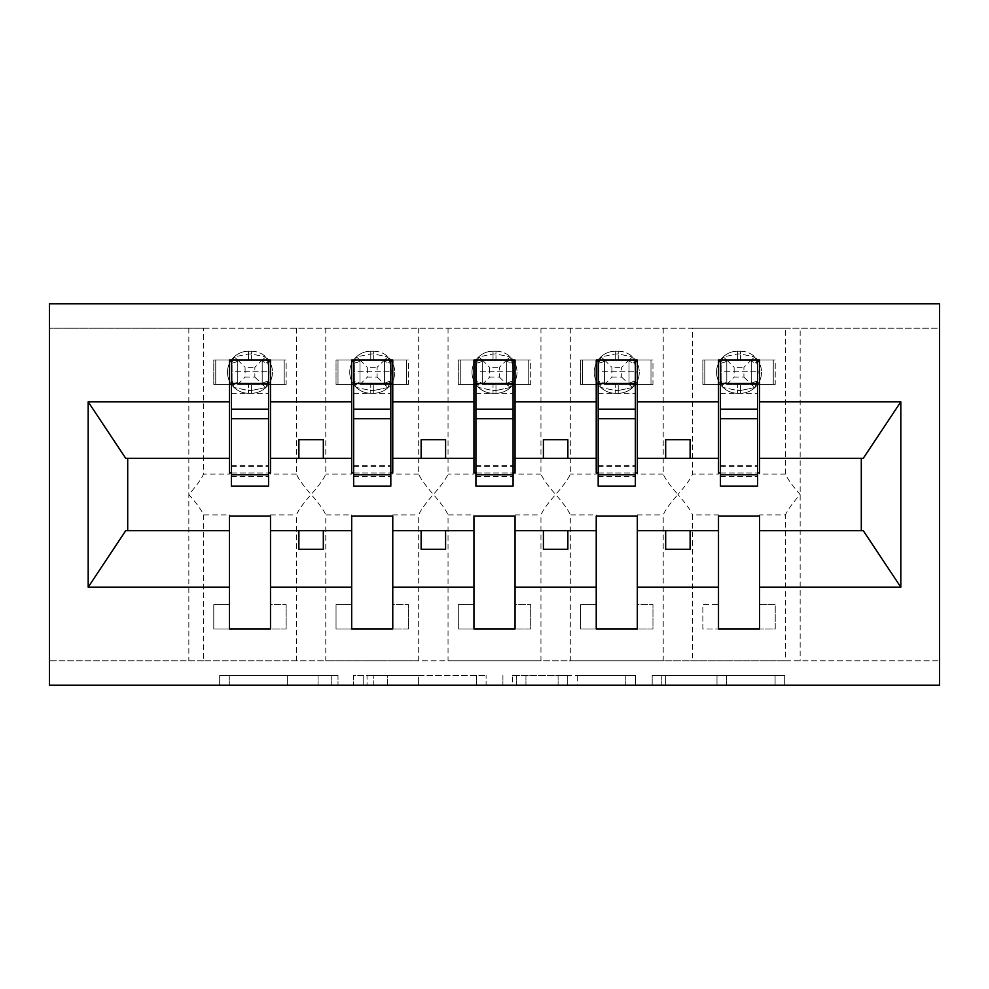 <?xml version="1.0" encoding="UTF-8"?>
<svg xmlns="http://www.w3.org/2000/svg" width="989" height="989" viewBox="0 0 989 989"><rect width="100%" height="100%" fill="white"/><g stroke="black" fill="none" stroke-linecap="round" stroke-linejoin="round"><path stroke-width="0.74" stroke-dasharray="4.95 3.71" d="M338.003 685.241L229.275 685.241L338.003 685.241L338.003 675.45L287.354 675.45L287.354 685.241L287.354 675.45L338.003 675.45L338.003 685.241L338.003 675.45L287.354 675.45L287.354 685.241L287.354 675.45L338.003 675.45L229.275 675.45L338.003 675.45M775.092 685.241L661.802 685.241L775.092 685.241L775.092 675.45L726.606 675.45L784.685 675.45L784.685 685.241L784.685 675.45L661.802 675.45L784.685 675.45L784.685 685.241L784.685 675.45L775.092 675.45L775.092 685.241M717 685.241L665.634 685.241L717 685.241L717 675.45L726.606 675.45L717 675.45L717 685.241L717 675.45L665.634 675.45L665.634 685.241L665.634 675.45L717 675.45L717 685.241M652.196 685.241L661.802 685.241L652.196 685.241L652.196 675.45L661.802 675.45L652.196 675.45L652.196 685.241M219.669 685.241L229.275 685.241L219.669 685.241L219.669 675.45L229.275 675.45L219.669 675.45L219.669 685.241M229.423 514.898L229.423 516.023L270.504 516.023L270.504 514.898L270.504 604.539L286.155 604.539L270.504 604.539L270.504 628.992L286.155 628.992L286.155 604.539L286.155 628.992L213.772 628.992L213.772 604.539L229.423 604.539L229.423 514.898L203.511 514.898C201.509 510.139 196.613 503.339 188.837 494.5C196.613 485.673 201.509 478.874 203.511 474.102L203.511 328.212L49.45 328.212L939.55 328.212L939.55 685.241L49.45 685.241L49.45 660.788L939.55 660.788L785.489 660.788L785.489 514.898L759.577 514.898L759.577 604.539L775.228 604.539L775.228 628.992L759.577 628.992L759.577 604.539L775.228 604.539L775.228 628.992L702.845 628.992L702.845 604.539L718.496 604.539L718.496 514.898L692.572 514.898L692.572 660.788L785.489 660.788M486.094 685.241L476.5 685.241L486.094 685.241L486.094 675.45L486.094 685.241M363.21 685.241L476.5 685.241L353.605 685.241L363.21 685.241L363.21 675.45L486.094 675.45L353.605 675.45L353.605 685.241L353.605 675.45L363.21 675.45L363.21 685.241M512.5 685.241L635.395 685.241L502.907 685.241L512.5 685.241L512.5 675.45L635.395 675.45L635.395 685.241L635.395 675.45L577.304 675.45L577.304 685.241M718.496 628.992L718.496 604.539L702.845 604.539L702.845 628.992L718.496 628.992M718.496 514.898L718.496 516.023L759.577 516.023L759.577 514.898M203.511 328.212L692.572 328.212L692.572 474.102C690.569 478.861 685.686 485.661 677.898 494.5C685.686 503.327 690.569 510.126 692.572 514.898M663.223 328.212L663.223 474.102C665.226 478.861 670.109 485.661 677.898 494.5C670.122 503.327 665.226 510.126 663.223 514.898L663.223 660.788L692.572 660.788M692.572 328.212L785.489 328.212L785.489 474.102C787.491 478.861 792.387 485.661 800.163 494.5C792.387 503.327 787.491 510.126 785.489 514.898M785.489 328.212L800.163 328.212L800.163 660.788M596.231 514.898L596.231 516.023L637.312 516.023L637.312 514.898L637.312 604.539L652.963 604.539L637.312 604.539L637.312 628.992L652.963 628.992L652.963 604.539L652.963 628.992L580.58 628.992L580.58 604.539L596.231 604.539L596.231 514.898L570.307 514.898L570.307 660.788L663.223 660.788M637.312 514.898L663.223 514.898M596.231 628.992L596.231 604.539L580.58 604.539L580.58 628.992L596.231 628.992M570.307 328.212L570.307 474.102C568.304 478.861 563.421 485.661 555.633 494.5C563.421 503.327 568.304 510.126 570.307 514.898M540.958 328.212L540.958 474.102C542.961 478.861 547.844 485.661 555.633 494.5C547.857 503.327 542.961 510.126 540.958 514.898L540.958 660.788L570.307 660.788M473.954 514.898L473.954 516.023L515.046 516.023L515.046 514.898L515.046 604.539L530.685 604.539L515.046 604.539L515.046 628.992L530.685 628.992L530.685 604.539L530.685 628.992L458.315 628.992L458.315 604.539L473.954 604.539L473.954 514.898L448.042 514.898L448.042 660.788L540.958 660.788M515.046 514.898L540.958 514.898M473.954 628.992L473.954 604.539L458.315 604.539L458.315 628.992L473.954 628.992M448.042 328.212L448.042 474.102C446.039 478.861 441.156 485.661 433.367 494.5C441.143 503.327 446.039 510.126 448.042 514.898M418.693 328.212L418.693 474.102C420.696 478.861 425.579 485.661 433.367 494.5C425.579 503.327 420.696 510.126 418.693 514.898L418.693 660.788L448.042 660.788M351.688 514.898L351.688 516.023L392.769 516.023L392.769 514.898L392.769 604.539L408.42 604.539L392.769 604.539L392.769 628.992L408.42 628.992L408.42 604.539L408.42 628.992L336.037 628.992L336.037 604.539L351.688 604.539L351.688 514.898L325.777 514.898L325.777 660.788L418.693 660.788M392.769 514.898L418.693 514.898M351.688 628.992L351.688 604.539L336.037 604.539L336.037 628.992L351.688 628.992M325.777 328.212L325.777 474.102C323.774 478.861 318.891 485.661 311.102 494.5C318.878 503.327 323.774 510.126 325.777 514.898M296.428 328.212L296.428 474.102C298.431 478.861 303.314 485.661 311.102 494.5C303.314 503.327 298.431 510.126 296.428 514.898L296.428 660.788L325.777 660.788M785.489 474.102L759.577 474.102L759.577 384.461L775.228 384.461L775.228 360.008L759.577 360.008L759.577 384.461L773.262 384.461L773.262 360.008L759.577 360.008M718.496 360.008L704.798 360.008L704.798 384.461L726.804 384.461L726.804 360.206A10.755 3.251 -0 0 1 721.154 363.062L721.154 381.408L721.154 363.062A10.755 3.251 -0 0 0 726.804 360.206L723.256 356.955L721.154 363.062L723.256 356.955L737.571 353.951L723.256 356.955L726.804 360.008L726.804 384.461L751.269 384.461L751.257 360.008L726.804 360.008L751.269 360.008L726.804 360.008L726.804 384.461L751.257 384.461L751.257 360.008L751.257 384.461L726.804 384.461L726.804 360.008L704.798 360.008L704.798 384.461L718.496 384.461L702.845 384.461L718.496 384.461L718.496 360.008L702.845 360.008L702.845 384.461L702.845 360.008L775.228 360.008L775.228 384.461L759.577 384.461M718.496 384.461L718.496 474.102L692.572 474.102M759.577 474.102L759.577 472.977L718.496 472.977L718.496 474.102M663.223 474.102L637.312 474.102L637.312 384.461L652.963 384.461L652.963 360.008L637.312 360.008L637.312 384.461L650.997 384.461L650.997 360.008L637.312 360.008M596.231 360.008L582.533 360.008L582.533 384.461L604.539 384.461L604.539 360.206A10.755 3.251 -0 0 1 598.889 363.062L598.889 381.408L598.889 363.062A10.755 3.251 -0 0 0 604.539 360.206L600.991 356.955L598.889 363.062L600.991 356.955L615.294 353.951L600.991 356.955L604.539 360.008L604.539 384.461L629.004 384.461L628.992 360.008L604.526 360.008L629.004 360.008L604.539 360.008L604.539 384.461L628.992 384.461L628.992 360.008L628.992 384.461L604.526 384.461L604.539 360.008L582.533 360.008L582.533 384.461L596.231 384.461L580.58 384.461L596.231 384.461L596.231 360.008L580.58 360.008L580.58 384.461L580.58 360.008L652.963 360.008L652.963 384.461L637.312 384.461M596.231 384.461L596.231 474.102L570.307 474.102M637.312 474.102L637.312 472.977L596.231 472.977L596.231 474.102M540.958 474.102L515.046 474.102L515.046 384.461L530.685 384.461L530.685 360.008L515.046 360.008L515.046 384.461L528.732 384.461L528.732 360.008L515.046 360.008M473.954 360.008L460.268 360.008L460.268 384.461L482.273 384.461L482.273 360.206A10.755 3.251 -0 0 1 476.624 363.062L476.624 381.408L476.624 363.062A10.755 3.251 -0 0 0 482.273 360.206L478.725 356.955L476.624 363.062L478.725 356.955L493.029 353.951L478.725 356.955L482.273 360.008L482.273 384.461L506.739 384.461L506.727 360.008L482.261 360.008L506.739 360.008L482.273 360.008L482.273 384.461L506.727 384.461L506.727 360.008L506.727 384.461L482.261 384.461L482.273 360.008L460.268 360.008L460.268 384.461L473.954 384.461L458.315 384.461L473.954 384.461L473.954 360.008L458.315 360.008L458.315 384.461L458.315 360.008L530.685 360.008L530.685 384.461L515.046 384.461M473.954 384.461L473.954 474.102L448.042 474.102M515.046 474.102L515.046 472.977L473.954 472.977L473.954 474.102M418.693 474.102L392.769 474.102L392.769 384.461L408.42 384.461L408.42 360.008L392.769 360.008L392.769 384.461L406.467 384.461L406.467 360.008L392.769 360.008M351.688 360.008L338.003 360.008L338.003 384.461L360.008 384.461L360.008 360.206A10.755 3.251 -0 0 1 354.359 363.062L354.359 381.408L354.359 363.062A10.755 3.251 -0 0 0 360.008 360.206L356.46 356.955L354.359 363.062L356.46 356.955L370.764 353.951L356.46 356.955L360.008 360.008L360.008 384.461L384.474 384.461L384.461 360.008L359.996 360.008L384.474 360.008L360.008 360.008L360.008 384.461L384.461 384.461L384.461 360.008L384.461 384.461L359.996 384.461L360.008 360.008L338.003 360.008L338.003 384.461L351.688 384.461L336.037 384.461L351.688 384.461L351.688 360.008L336.037 360.008L336.037 384.461L336.037 360.008L408.42 360.008L408.42 384.461L392.769 384.461M351.688 384.461L351.688 474.102L325.777 474.102M392.769 474.102L392.769 472.977L351.688 472.977L351.688 474.102M203.511 514.898L203.511 660.788L296.428 660.788M270.504 514.898L296.428 514.898M229.423 628.992L229.423 604.539L213.772 604.539L213.772 628.992L229.423 628.992M296.428 474.102L270.504 474.102L270.504 384.461L286.155 384.461L286.155 360.008L270.504 360.008L270.504 384.461L284.202 384.461L284.202 360.008L270.504 360.008M229.423 360.008L215.738 360.008L215.738 384.461L237.743 384.461L237.743 360.206A10.755 3.251 -0 0 1 232.094 363.062L232.094 381.408L232.094 363.062A10.755 3.251 -0 0 0 237.743 360.206L234.195 356.955L232.094 363.062L234.195 356.955L248.499 353.951L234.195 356.955L237.743 360.008L237.743 384.461L262.196 384.461L262.196 360.008L237.731 360.008L262.196 360.008L237.743 360.008L237.743 384.461L262.196 384.461L262.196 360.008L262.196 384.461L237.731 384.461L237.743 360.008L215.738 360.008L215.738 384.461L229.423 384.461L213.772 384.461L229.423 384.461L229.423 360.008L213.772 360.008L213.772 384.461L213.772 360.008L286.155 360.008L286.155 384.461L270.504 384.461M229.423 384.461L229.423 474.102L203.511 474.102M270.504 474.102L270.504 472.977L229.423 472.977L229.423 474.102M203.511 660.788L49.45 660.788L49.45 303.759L939.55 303.759L939.55 328.212L800.163 328.212M637.312 530.685L718.496 530.685M718.496 458.315L637.312 458.315M515.046 530.685L596.231 530.685M596.231 458.315L515.046 458.315M392.769 530.685L473.954 530.685M473.954 458.315L392.769 458.315M270.504 530.685L351.688 530.685M351.688 458.315L270.504 458.315M125.727 458.315L127.705 458.315L127.705 530.685L229.423 530.685M127.705 530.685L125.727 530.685M229.423 458.315L127.705 458.315M759.577 530.685L861.295 530.685L861.295 458.315L759.577 458.315M863.273 530.685L861.295 530.685M861.295 458.315L863.273 458.315M720.449 472.977L757.623 472.977M598.184 472.977L635.346 472.977M475.919 472.977L513.081 472.977M353.654 472.977L390.816 472.977M231.377 472.977L268.551 472.977M323.329 458.315L323.329 439.722L298.876 439.722L298.876 458.315M298.876 530.685L298.876 549.278L323.329 549.278L323.329 530.685M445.594 458.315L445.594 439.722L421.141 439.722L421.141 458.315M421.141 530.685L421.141 549.278L445.594 549.278L445.594 530.685M567.859 458.315L567.859 439.722L543.406 439.722L543.406 458.315M543.406 530.685L543.406 549.278L567.859 549.278L567.859 530.685M690.124 458.315L690.124 439.722L665.671 439.722L665.671 458.315M665.671 530.685L665.671 549.278L690.124 549.278L690.124 530.685M373.768 685.241L387.688 685.241L373.768 685.241L373.768 675.45L367.043 675.45L367.043 685.241L367.043 675.45L387.688 675.45L373.768 675.45L373.768 685.241M387.688 685.241L418.409 685.241L387.688 685.241L387.688 675.45L418.409 675.45L418.409 685.241L418.409 675.45L387.688 675.45L387.688 685.241M512.5 675.45L567.711 675.45L567.711 685.241L567.711 675.45L558.105 675.45L567.711 675.45L567.711 685.241L567.711 675.45L577.304 675.45M516.345 675.45L516.345 685.241L516.345 675.45M502.907 675.45L502.907 685.241L502.907 675.45M267.846 363.062L269.255 372.235L267.846 363.062L265.744 356.955L267.846 363.062A10.755 3.251 -0 0 1 262.196 360.206A10.755 3.251 -0 0 0 267.846 363.062M251.429 351.206A21.029 21.029 0 0 1 272.47 372.235A21.029 21.029 0 0 0 251.429 351.206L248.499 351.206L251.429 351.206L251.429 353.951L265.744 356.955L251.429 353.951L251.429 351.206M268.551 384.461L231.377 384.461L231.377 360.008L268.551 360.008L268.551 486.18M248.499 393.263L251.429 393.263L248.499 393.263A21.029 21.029 0 0 1 227.47 372.235A21.029 21.029 0 0 0 248.499 393.263A21.029 21.029 0 0 1 227.47 372.235A21.029 21.029 0 0 1 248.499 351.206A21.029 21.029 0 0 0 227.47 372.235A21.029 21.029 0 0 1 248.499 351.206A21.029 21.029 0 0 0 227.47 372.235A21.029 21.029 0 0 0 248.499 393.263L248.499 390.507L234.195 387.515L248.499 390.507L248.499 393.263M254.853 377.118L265.744 387.515L267.846 381.408L265.744 387.515L251.429 390.507L265.744 387.515L262.196 384.461L284.202 384.461L284.202 360.008L262.196 360.008L254.853 367.352L254.853 377.118L245.087 377.118L245.087 367.352L254.853 367.352M262.196 384.461L262.196 384.264A10.755 3.251 -0 0 1 267.846 381.408L269.255 372.235L267.846 381.408A10.755 3.251 -0 0 0 262.196 384.264L262.196 360.008L265.744 356.955L262.196 360.008M232.094 381.408L234.195 387.515L232.094 381.408A10.755 3.251 0 0 1 237.743 384.264A10.755 3.251 -0 0 0 232.094 381.408M251.429 393.263A21.029 21.029 0 0 0 272.47 372.235A21.029 21.029 0 0 1 251.429 393.263A21.029 21.029 0 0 0 272.47 372.235A21.029 21.029 0 0 1 251.429 393.263L251.429 390.507L251.429 393.263M237.731 384.461L245.087 377.118M237.743 360.008L245.087 367.352M231.377 384.461L231.377 371.74L268.551 371.74L231.377 371.74L231.377 486.18M268.551 409.186L268.551 474.448L268.551 409.186M231.377 409.186L231.377 474.448L231.377 409.186M390.111 363.062L391.52 372.235L390.111 363.062L388.009 356.955L390.111 363.062A10.755 3.251 -0 0 1 384.461 360.206A10.755 3.251 -0 0 0 390.111 363.062M373.706 351.206A21.029 21.029 0 0 1 394.735 372.235A21.029 21.029 0 0 0 373.706 351.206L370.764 351.206L373.706 351.206L373.706 353.951L388.009 356.955L373.706 353.951L373.706 351.206M390.816 384.461L353.654 384.461L353.654 360.008L390.816 360.008L390.816 486.18M370.764 393.263L373.706 393.263L370.764 393.263A21.029 21.029 0 0 1 349.735 372.235A21.029 21.029 0 0 0 370.764 393.263A21.029 21.029 0 0 1 349.735 372.235A21.029 21.029 0 0 1 370.764 351.206A21.029 21.029 0 0 0 349.735 372.235A21.029 21.029 0 0 1 370.764 351.206A21.029 21.029 0 0 0 349.735 372.235A21.029 21.029 0 0 0 370.764 393.263L370.764 390.507L356.46 387.515L370.764 390.507L370.764 393.263M377.118 377.118L388.009 387.515L390.111 381.408L388.009 387.515L373.706 390.507L388.009 387.515L384.461 384.461L406.467 384.461L406.467 360.008L384.461 360.008L377.118 367.352L377.118 377.118L367.352 377.118L367.352 367.352L377.118 367.352M384.461 384.461L384.461 384.264A10.755 3.251 -0 0 1 390.111 381.408L391.52 372.235L390.111 381.408A10.755 3.251 -0 0 0 384.461 384.264L384.461 360.008L388.009 356.955L384.474 360.008M354.359 381.408L356.46 387.515L354.359 381.408A10.755 3.251 0 0 1 360.008 384.264A10.755 3.251 -0 0 0 354.359 381.408M373.706 393.263A21.029 21.029 0 0 0 394.735 372.235A21.029 21.029 0 0 1 373.706 393.263A21.029 21.029 0 0 0 394.735 372.235A21.029 21.029 0 0 1 373.706 393.263L373.706 390.507L373.706 393.263M359.996 384.461L367.352 377.118M360.008 360.008L367.352 367.352M353.654 384.461L353.654 371.74L390.816 371.74L353.654 371.74L353.654 486.18M390.816 409.186L390.816 474.448L390.816 409.186M353.654 409.186L353.654 474.448L353.654 409.186M512.376 363.062L513.786 372.235L512.376 363.062L510.275 356.955L512.376 363.062A10.755 3.251 -0 0 1 506.727 360.206A10.755 3.251 -0 0 0 512.376 363.062M495.971 351.206A21.029 21.029 0 0 1 517 372.235A21.029 21.029 0 0 0 495.971 351.206L493.029 351.206L495.971 351.206L495.971 353.951L510.275 356.955L495.971 353.951L495.971 351.206M513.081 384.461L475.919 384.461L475.919 360.008L513.081 360.008L513.081 486.18M493.029 393.263L495.971 393.263L493.029 393.263A21.029 21.029 0 0 1 472 372.235A21.029 21.029 0 0 0 493.029 393.263A21.029 21.029 0 0 1 472 372.235A21.029 21.029 0 0 1 493.029 351.206A21.029 21.029 0 0 0 472 372.235A21.029 21.029 0 0 1 493.029 351.206A21.029 21.029 0 0 0 472 372.235A21.029 21.029 0 0 0 493.029 393.263L493.029 390.507L478.725 387.515L493.029 390.507L493.029 393.263M499.383 377.118L510.275 387.515L512.376 381.408L510.275 387.515L495.971 390.507L510.275 387.515L506.727 384.461L528.732 384.461L528.732 360.008L506.727 360.008L499.383 367.352L499.383 377.118L489.617 377.118L489.617 367.352L499.383 367.352M506.727 384.461L506.727 384.264A10.755 3.251 -0 0 1 512.376 381.408L513.786 372.235L512.376 381.408A10.755 3.251 -0 0 0 506.727 384.264L506.727 360.008L510.275 356.955L506.739 360.008M476.624 381.408L478.725 387.515L476.624 381.408A10.755 3.251 0 0 1 482.273 384.264A10.755 3.251 -0 0 0 476.624 381.408M495.971 393.263A21.029 21.029 0 0 0 517 372.235A21.029 21.029 0 0 1 495.971 393.263A21.029 21.029 0 0 0 517 372.235A21.029 21.029 0 0 1 495.971 393.263L495.971 390.507L495.971 393.263M482.261 384.461L489.617 377.118M482.273 360.008L489.617 367.352M475.919 384.461L475.919 371.74L513.081 371.74L475.919 371.74L475.919 486.18M513.081 409.186L513.081 474.448L513.081 409.186M475.919 409.186L475.919 474.448L475.919 409.186M634.641 363.062L636.051 372.235L634.641 363.062L632.54 356.955L634.641 363.062A10.755 3.251 -0 0 1 628.992 360.206A10.755 3.251 -0 0 0 634.641 363.062M618.236 351.206A21.029 21.029 0 0 1 639.265 372.235A21.029 21.029 0 0 0 618.236 351.206L615.294 351.206L618.236 351.206L618.236 353.951L632.54 356.955L618.236 353.951L618.236 351.206M635.346 384.461L598.184 384.461L598.184 360.008L635.346 360.008L635.346 486.18M615.294 393.263L618.236 393.263L615.294 393.263A21.029 21.029 0 0 1 594.265 372.235A21.029 21.029 0 0 0 615.294 393.263A21.029 21.029 0 0 1 594.265 372.235A21.029 21.029 0 0 1 615.294 351.206A21.029 21.029 0 0 0 594.265 372.235A21.029 21.029 0 0 1 615.294 351.206A21.029 21.029 0 0 0 594.265 372.235A21.029 21.029 0 0 0 615.294 393.263L615.294 390.507L600.991 387.515L615.294 390.507L615.294 393.263M621.648 377.118L632.54 387.515L634.641 381.408L632.54 387.515L618.236 390.507L632.54 387.515L628.992 384.461L650.997 384.461L650.997 360.008L628.992 360.008L621.648 367.352L621.648 377.118L611.882 377.118L611.882 367.352L621.648 367.352M628.992 384.461L628.992 384.264A10.755 3.251 -0 0 1 634.641 381.408L636.051 372.235L634.641 381.408A10.755 3.251 -0 0 0 628.992 384.264L628.992 360.008L632.54 356.955L629.004 360.008M598.889 381.408L600.991 387.515L598.889 381.408A10.755 3.251 0 0 1 604.539 384.264A10.755 3.251 -0 0 0 598.889 381.408M618.236 393.263A21.029 21.029 0 0 0 639.265 372.235A21.029 21.029 0 0 1 618.236 393.263A21.029 21.029 0 0 0 639.265 372.235A21.029 21.029 0 0 1 618.236 393.263L618.236 390.507L618.236 393.263M604.526 384.461L611.882 377.118M604.539 360.008L611.882 367.352M598.184 384.461L598.184 371.74L635.346 371.74L598.184 371.74L598.184 486.18M635.346 409.186L635.346 474.448L635.346 409.186M598.184 409.186L598.184 474.448L598.184 409.186M756.906 363.062L758.316 372.235L756.906 363.062L754.805 356.955L756.906 363.062A10.755 3.251 -0 0 1 751.257 360.206A10.755 3.251 -0 0 0 756.906 363.062M740.501 351.206A21.029 21.029 0 0 1 761.53 372.235A21.029 21.029 0 0 0 740.501 351.206L737.571 351.206L740.501 351.206L740.501 353.951L754.805 356.955L740.501 353.951L740.501 351.206M757.623 384.461L720.449 384.461L720.449 360.008L757.623 360.008L757.623 486.18M737.571 393.263L740.501 393.263L737.571 393.263A21.029 21.029 0 0 1 716.531 372.235A21.029 21.029 0 0 0 737.571 393.263A21.029 21.029 0 0 1 716.531 372.235A21.029 21.029 0 0 1 737.571 351.206A21.029 21.029 0 0 0 716.531 372.235A21.029 21.029 0 0 1 737.571 351.206A21.029 21.029 0 0 0 716.531 372.235A21.029 21.029 0 0 0 737.571 393.263L737.571 390.507L723.256 387.515L737.571 390.507L737.571 393.263M743.913 377.118L754.805 387.515L756.906 381.408L754.805 387.515L740.501 390.507L754.805 387.515L751.257 384.461L773.262 384.461L773.262 360.008L751.257 360.008L743.913 367.352L743.913 377.118L734.147 377.118L734.147 367.352L743.913 367.352M751.257 384.461L751.257 384.264A10.755 3.251 -0 0 1 756.906 381.408L758.316 372.235L756.906 381.408A10.755 3.251 -0 0 0 751.257 384.264L751.257 360.008L754.805 356.955L751.269 360.008M721.154 381.408L723.256 387.515L721.154 381.408A10.755 3.251 0 0 1 726.804 384.264A10.755 3.251 -0 0 0 721.154 381.408M740.501 393.263A21.029 21.029 0 0 0 761.53 372.235A21.029 21.029 0 0 1 740.501 393.263A21.029 21.029 0 0 0 761.53 372.235A21.029 21.029 0 0 1 740.501 393.263L740.501 390.507L740.501 393.263M726.804 384.461L734.147 377.118M726.804 360.008L734.147 367.352M720.449 384.461L720.449 371.74L757.623 371.74L720.449 371.74L720.449 486.18M757.623 409.186L757.623 474.448L757.623 409.186M720.449 409.186L720.449 474.448L720.449 409.186M331.278 675.45L331.278 685.241L331.278 675.45M188.837 328.212L188.837 660.788M318.087 675.45L318.087 685.241L318.087 675.45M229.275 675.45L229.275 685.241L229.275 675.45M476.5 675.45L476.5 685.241L476.5 675.45M625.79 675.45L625.79 685.241L625.79 675.45M558.105 675.45L558.105 685.241L558.105 675.45M525.938 675.45L525.938 685.241L525.938 675.45M726.606 675.45L726.606 685.241L726.606 675.45M661.802 675.45L661.802 685.241L661.802 675.45M248.499 390.507L251.429 390.507L248.499 390.507L248.499 384.461L248.499 390.507M248.499 353.951L248.499 351.206L248.499 353.951L251.429 353.951L248.499 353.951L248.499 360.008L248.499 353.951M251.429 360.008L251.429 353.951L251.429 360.008M251.429 390.507L251.429 384.461L251.429 390.507M231.377 393.375L268.551 393.375M231.377 476.475L268.551 476.475M231.377 465.263L268.551 465.263M231.377 466.61L268.551 466.61M370.764 390.507L373.706 390.507L370.764 390.507L370.764 384.461L370.764 390.507M370.764 353.951L370.764 351.206L370.764 353.951L373.706 353.951L370.764 353.951L370.764 360.008L370.764 353.951M373.706 360.008L373.706 353.951L373.706 360.008M373.706 390.507L373.706 384.461L373.706 390.507M353.654 393.375L390.816 393.375M353.654 476.475L390.816 476.475M353.654 465.263L390.816 465.263M353.654 466.61L390.816 466.61M493.029 390.507L495.971 390.507L493.029 390.507L493.029 384.461L493.029 390.507M493.029 353.951L493.029 351.206L493.029 353.951L495.971 353.951L493.029 353.951L493.029 360.008L493.029 353.951M495.971 360.008L495.971 353.951L495.971 360.008M495.971 390.507L495.971 384.461L495.971 390.507M475.919 393.375L513.081 393.375M475.919 476.475L513.081 476.475M475.919 465.263L513.081 465.263M475.919 466.61L513.081 466.61M615.294 390.507L618.236 390.507L615.294 390.507L615.294 384.461L615.294 390.507M615.294 353.951L615.294 351.206L615.294 353.951L618.236 353.951L615.294 353.951L615.294 360.008L615.294 353.951M618.236 360.008L618.236 353.951L618.236 360.008M618.236 390.507L618.236 384.461L618.236 390.507M598.184 393.375L635.346 393.375M598.184 476.475L635.346 476.475M598.184 465.263L635.346 465.263M598.184 466.61L635.346 466.61M737.571 390.507L740.501 390.507L737.571 390.507L737.571 384.461L737.571 390.507M737.571 353.951L737.571 351.206L737.571 353.951L740.501 353.951L737.571 353.951L737.571 360.008L737.571 353.951M740.501 360.008L740.501 353.951L740.501 360.008M740.501 390.507L740.501 384.461L740.501 390.507M720.449 393.375L757.623 393.375M720.449 476.475L757.623 476.475M720.449 465.263L757.623 465.263M720.449 466.61L757.623 466.61M231.377 474.448L268.551 474.448M353.654 474.448L390.816 474.448M475.919 474.448L513.081 474.448M598.184 474.448L635.346 474.448M720.449 474.448L757.623 474.448"/><path stroke-width="1.48" d="M49.45 685.241L939.55 685.241L939.55 303.759L49.45 303.759L49.45 685.241M757.623 472.977L759.577 472.977L759.577 458.315L863.273 458.315L900.818 401.818L900.818 587.182L759.577 587.182L759.577 516.023L718.496 516.023L718.496 530.685L637.312 530.685L637.312 516.023L596.231 516.023L596.231 530.685L515.046 530.685L515.046 516.023L473.954 516.023L473.954 530.685L392.769 530.685L392.769 516.023L351.688 516.023L351.688 530.685L270.504 530.685L270.504 516.023L229.423 516.023L229.423 530.685L125.727 530.685L88.182 587.182L88.182 401.818L125.727 458.315L229.423 458.315L229.423 401.818L88.182 401.818M759.577 587.182L759.577 628.992L718.496 628.992L718.496 530.685M718.496 587.182L637.312 587.182L637.312 628.992L596.231 628.992L596.231 530.685M637.312 587.182L637.312 530.685M596.231 587.182L515.046 587.182L515.046 628.992L473.954 628.992L473.954 530.685M515.046 587.182L515.046 530.685M473.954 587.182L392.769 587.182L392.769 628.992L351.688 628.992L351.688 530.685M392.769 587.182L392.769 530.685M720.449 474.794L757.623 474.794L757.623 486.18L720.449 486.18L720.449 360.008L718.496 360.008L718.496 401.818L637.312 401.818L637.312 472.977L635.346 472.977M720.449 472.977L718.496 472.977L718.496 401.818M598.184 474.794L635.346 474.794L635.346 486.18L598.184 486.18L598.184 360.008L596.231 360.008L596.231 401.818L515.046 401.818L515.046 472.977L513.081 472.977M598.184 472.977L596.231 472.977L596.231 401.818M475.919 474.794L513.081 474.794L513.081 486.18L475.919 486.18L475.919 360.008L473.954 360.008L473.954 401.818L392.769 401.818L392.769 472.977L390.816 472.977M475.919 472.977L473.954 472.977L473.954 401.818M353.654 474.794L390.816 474.794L390.816 486.18L353.654 486.18L353.654 360.008L351.688 360.008L351.688 401.818L270.504 401.818L270.504 360.008L268.551 360.008L268.551 486.18L231.377 486.18L231.377 418.718L268.551 418.718M353.654 472.977L351.688 472.977L351.688 401.818M351.688 587.182L270.504 587.182L270.504 628.992L229.423 628.992L229.423 530.685M270.504 587.182L270.504 530.685M231.377 418.718L231.377 360.008L229.423 360.008L229.423 401.818M229.423 458.315L229.423 472.977L231.377 472.977M759.577 458.315L759.577 360.008L757.623 360.008L757.623 474.794M596.231 360.008L637.312 360.008L637.312 401.818M473.954 360.008L515.046 360.008L515.046 401.818M351.688 360.008L392.769 360.008L392.769 401.818M900.818 401.818L759.577 401.818M229.423 587.182L88.182 587.182M229.423 360.008L270.504 360.008M718.496 360.008L759.577 360.008M718.496 458.315L690.124 458.315L690.124 439.722L665.671 439.722L665.671 458.315L690.124 458.315M665.671 458.315L637.312 458.315M665.671 530.685L665.671 549.278L690.124 549.278L690.124 530.685M596.231 458.315L567.859 458.315L567.859 439.722L543.406 439.722L543.406 458.315L567.859 458.315M543.406 458.315L515.046 458.315M543.406 530.685L543.406 549.278L567.859 549.278L567.859 530.685M473.954 458.315L445.594 458.315L445.594 439.722L421.141 439.722L421.141 458.315L445.594 458.315M421.141 458.315L392.769 458.315M421.141 530.685L421.141 549.278L445.594 549.278L445.594 530.685M351.688 458.315L323.329 458.315L323.329 439.722L298.876 439.722L298.876 458.315L323.329 458.315M298.876 458.315L270.504 458.315L270.504 401.818M298.876 530.685L298.876 549.278L323.329 549.278L323.329 530.685M270.504 458.315L270.504 472.977L268.551 472.977M900.818 587.182L863.273 530.685L759.577 530.685M127.705 458.315L127.705 530.685M861.295 530.685L861.295 458.315M268.551 384.461L270.504 384.461M229.423 384.461L231.377 384.461M231.377 409.186L268.551 409.186M392.769 360.008L390.816 360.008L390.816 474.794M390.816 384.461L392.769 384.461M351.688 384.461L353.654 384.461M353.654 418.718L390.816 418.718M353.654 409.186L390.816 409.186M515.046 360.008L513.081 360.008L513.081 474.794M513.081 384.461L515.046 384.461M473.954 384.461L475.919 384.461M475.919 418.718L513.081 418.718M475.919 409.186L513.081 409.186M637.312 360.008L635.346 360.008L635.346 474.794M635.346 384.461L637.312 384.461M596.231 384.461L598.184 384.461M598.184 418.718L635.346 418.718M598.184 409.186L635.346 409.186M757.623 384.461L759.577 384.461M718.496 384.461L720.449 384.461M720.449 418.718L757.623 418.718M720.449 409.186L757.623 409.186M231.377 474.794L268.551 474.794M231.377 383.509L268.551 383.509M353.654 383.509L390.816 383.509M475.919 383.509L513.081 383.509M598.184 383.509L635.346 383.509M720.449 383.509L757.623 383.509"/></g></svg>
